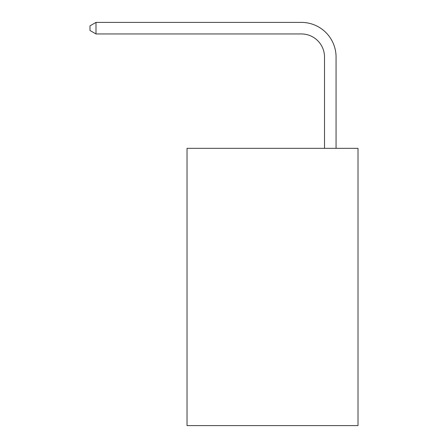 <?xml version="1.0" encoding="UTF-8"?>
<svg xmlns="http://www.w3.org/2000/svg" width="448" height="448" viewBox="0 0 448 448"><rect width="100%" height="100%" fill="white"/><g stroke="black" fill="none" stroke-linecap="round" stroke-linejoin="round"><path stroke-width="0.67" d="M358.014 148.327L358.014 425.6L187.029 425.6L187.029 148.327L358.014 148.327M324.509 148.327L324.509 57.058A23.106 23.106 3.2 0 0 301.403 33.953L95.995 33.953L89.986 30.486L89.986 25.866L95.995 22.4L301.403 22.4A34.658 34.658 -176.8 0 1 336.062 57.058L336.062 148.327M324.509 57.058A23.106 23.106 3.2 0 0 301.403 33.953A23.106 23.106 3.2 0 1 324.509 57.058A23.106 23.106 3.2 0 0 301.403 33.953A23.106 23.106 3.2 0 1 324.509 57.058A23.106 23.106 3.2 0 0 301.403 33.953A23.106 23.106 3.2 0 1 324.509 57.058A23.106 23.106 3.2 0 0 301.403 33.953A23.106 23.106 3.2 0 1 324.509 57.058A23.106 23.106 3.2 0 0 301.403 33.953A23.106 23.106 3.2 0 1 324.509 57.058A23.106 23.106 3.2 0 0 301.403 33.953A23.106 23.106 3.2 0 1 324.509 57.058A23.106 23.106 3.2 0 0 301.403 33.953A23.106 23.106 3.2 0 1 324.509 57.058A23.106 23.106 3.2 0 0 301.403 33.953A23.106 23.106 3.2 0 1 324.509 57.058A23.106 23.106 3.2 0 0 301.403 33.953A23.106 23.106 3.2 0 1 324.509 57.058A23.106 23.106 3.2 0 0 301.403 33.953A23.106 23.106 3.2 0 1 324.509 57.058A23.106 23.106 3.2 0 0 301.403 33.953A23.106 23.106 3.2 0 1 324.509 57.058A23.106 23.106 3.2 0 0 301.403 33.953A23.106 23.106 3.2 0 1 324.509 57.058A23.106 23.106 3.2 0 0 301.403 33.953A23.106 23.106 3.2 0 1 324.509 57.058A23.106 23.106 3.2 0 0 301.403 33.953A23.106 23.106 3.2 0 1 324.509 57.058A23.106 23.106 3.2 0 0 301.403 33.953A23.106 23.106 3.2 0 1 324.509 57.058A23.106 23.106 3.2 0 0 301.403 33.953A23.106 23.106 3.2 0 1 324.509 57.058A23.106 23.106 3.2 0 0 301.403 33.953A23.106 23.106 3.2 0 1 324.509 57.058A23.106 23.106 3.2 0 0 301.403 33.953A23.106 23.106 3.2 0 1 324.509 57.058A23.106 23.106 3.2 0 0 301.403 33.953A23.106 23.106 3.2 0 1 324.509 57.058A23.106 23.106 3.2 0 0 301.403 33.953A23.106 23.106 3.2 0 1 324.509 57.058A23.106 23.106 3.2 0 0 301.403 33.953A23.106 23.106 3.2 0 1 324.509 57.058A23.106 23.106 3.2 0 0 301.403 33.953M95.995 22.4L95.995 33.953"/></g></svg>
